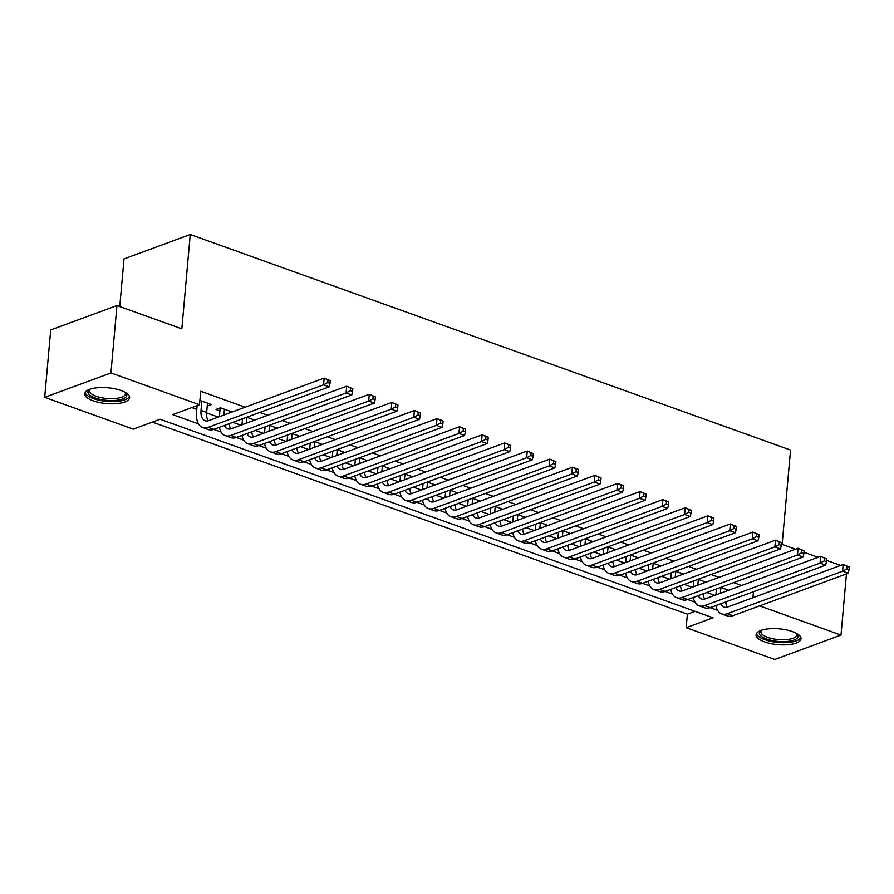 <?xml version="1.0" encoding="UTF-8"?>
<svg xmlns="http://www.w3.org/2000/svg" width="894" height="894" viewBox="0 0 894 894"><rect width="100%" height="100%" fill="white"/><g stroke="black" fill="none" stroke-linecap="round" stroke-linejoin="round"><path stroke-width="1.34" d="M121.126 390.522A22.551 7.934 5.1 0 1 129.619 397.674A22.551 7.934 5.1 0 1 116.611 403.63A22.551 7.934 5.1 0 1 93.2 400.814A22.551 7.934 5.1 0 1 84.695 393.662A22.551 7.934 5.1 0 1 97.703 387.717A22.551 7.934 5.1 0 1 121.126 390.522M792.509 631.611A22.551 7.934 5.1 0 1 801.002 638.752A22.551 7.934 5.1 0 1 788.005 644.708A22.551 7.934 5.1 0 1 764.582 641.892A22.551 7.934 5.1 0 1 756.089 634.74A22.551 7.934 5.1 0 1 769.086 628.795A22.551 7.934 5.1 0 1 792.509 631.611M119.762 306.564L124.02 258.914L190.254 234.519L790.553 450.073L782.138 544.401L795.515 549.207M846.462 573.892L840.997 635.086L774.763 659.481L686.19 627.677L713.043 617.788L160.127 419.252L133.273 429.142L44.7 397.327L110.945 372.932L199.518 404.747L172.665 414.637L198.535 423.924M152.393 422.102L687.385 614.2L686.19 627.677M110.945 372.932L116.958 305.558L50.712 329.953L44.7 397.327M207.218 406.111L211.442 404.557L199.91 400.411M232.127 411.989L220.46 407.798L215.99 409.441L219.935 410.86M254.701 420.091L246.733 417.23M277.263 428.192L269.295 425.332M299.836 436.294L291.869 433.434M322.399 444.396L314.431 441.535M344.961 452.498L337.004 449.637M367.535 460.611L359.567 457.75M390.097 468.713L382.14 465.852M412.67 476.815L404.703 473.954M435.233 484.917L427.265 482.056M457.806 493.019L449.838 490.158M480.369 501.121L472.401 498.26M502.942 509.222L494.974 506.362M525.504 517.335L517.537 514.475M548.078 525.437L540.11 522.577M570.64 533.539L562.672 530.678M593.214 541.641L585.246 538.78M615.776 549.743L607.808 546.882M638.35 557.845L630.382 554.984M660.912 565.958L652.944 563.097M683.485 574.06L675.518 571.199M706.048 582.162L698.08 579.301M687.385 614.2L695.119 611.351M741.595 585.481L733.628 582.62M719.033 577.379L711.065 574.518M696.46 569.277L688.492 566.416M673.897 561.175L665.929 558.314M651.324 553.073L643.356 550.212M628.761 544.96L620.794 542.099M606.188 536.858L598.22 533.997M583.626 528.756L575.658 525.895M561.052 520.654L553.084 517.794M538.49 512.553L530.522 509.692M515.916 504.451L507.948 501.59M493.354 496.349L485.386 493.488M470.78 488.236L462.813 485.375M448.218 480.134L440.25 477.273M425.645 472.032L417.677 469.171M403.082 463.93L395.114 461.069M380.509 455.828L372.552 452.967M357.946 447.726L349.979 444.866M335.373 439.624L327.416 436.764M312.811 431.511L304.843 428.651M290.248 423.41L282.28 420.549M267.675 415.308L259.707 412.447M245.112 407.206L200.725 391.27L199.518 404.747M191.785 407.586L196.781 409.385M206.626 412.916L218.259 417.096M232.853 422.337L240.821 425.198M255.427 430.439L263.384 433.299M277.989 438.541L285.957 441.401M300.563 446.654L308.519 449.514M323.125 454.755L331.093 457.616M345.687 462.857L353.655 465.718M368.261 470.959L376.229 473.82M390.823 479.061L398.791 481.922M413.397 487.163L421.365 490.024M435.959 495.265L443.927 498.126M458.533 503.378L466.5 506.239M481.095 511.48L489.063 514.341M503.668 519.582L511.636 522.442M526.231 527.683L534.199 530.544M548.804 535.785L556.772 538.646M571.367 543.887L579.334 546.748M593.94 552L601.908 554.861M616.502 560.102L624.47 562.963M639.076 568.204L647.032 571.065M661.638 576.306L669.606 579.167M684.212 584.408L692.168 587.269M706.774 592.51L714.742 595.37M728.621 590.264L720.653 587.403M116.958 305.558L181.84 328.847L190.254 234.519M753.452 591.739L752.916 597.728M759.643 605.875L840.997 635.086M804.041 552.268L818.077 557.308M826.604 560.37L840.651 565.421M213.733 429.377L221.109 432.026M236.295 437.479L243.671 440.127M258.869 445.592L266.244 448.24M281.431 453.694L288.807 456.342M304.005 461.796L311.38 464.444M326.567 469.898L333.943 472.546M349.141 477.999L356.516 480.648M371.703 486.101L379.078 488.75M394.276 494.203L401.652 496.852M416.839 502.316L424.214 504.965M439.412 510.418L446.788 513.067M461.974 518.52L469.35 521.168M484.548 526.622L491.923 529.27M507.11 534.724L514.486 537.372M529.684 542.826L537.048 545.474M552.246 550.939L559.622 553.576M574.82 559.041L582.184 561.689M597.382 567.142L604.757 569.791M619.955 575.244L627.32 577.893M642.518 583.346L649.893 585.995M665.08 591.448L672.456 594.097M687.654 599.55L695.029 602.198M710.216 607.663L717.591 610.311M726.599 601.628L726.297 605.059M720.899 587.492L720.385 593.292M726.543 589.515L726.409 591.079M715.904 594.946L716.44 588.956M725.682 601.964A14.449 8.068 -70.2 0 0 727.314 607.138M720.91 603.718A14.449 8.068 -70.2 0 0 724.14 607.093A14.449 8.068 -70.2 0 0 727.817 606.97L843.198 564.472L849.3 567.053L847.043 566.248L846.808 568.942L849.054 569.757L849.3 567.053M849.054 569.757L848.25 573.244L732.856 615.731A21.679 12.103 109.8 0 1 727.336 615.921L721.693 613.899A21.679 12.103 109.8 0 1 715.882 605.573M848.25 573.244L842.606 571.21L727.213 613.709A21.679 12.103 109.8 0 1 721.693 613.899M846.808 568.942L842.606 571.21L843.198 564.472L847.043 566.248M796.99 633.645A19.512 6.861 5.1 0 1 790.128 641.065A19.512 6.861 5.1 0 1 766.65 639.042A19.512 6.861 5.1 0 1 760.939 630.426M761.453 630.248A18.07 6.359 -174.9 0 0 760.861 631.645A18.07 6.359 -174.9 0 0 767.667 637.366A18.07 6.359 -174.9 0 0 786.429 639.623A18.07 6.359 -174.9 0 0 796.856 634.852A18.07 6.359 -174.9 0 0 796.509 633.377M756.492 633.511A22.406 7.878 -174.9 0 0 764.862 639.702A22.406 7.878 -174.9 0 0 786.966 642.585A22.406 7.878 -174.9 0 0 800.823 637.467M125.607 392.567A19.512 6.861 5.1 0 1 126.59 396.02A19.512 6.861 5.1 0 1 104.497 400.099A19.512 6.861 5.1 0 1 88.115 391.002A19.512 6.861 5.1 0 1 89.556 389.348M90.07 389.169A18.07 6.359 -174.9 0 0 89.657 389.84A18.07 6.359 -174.9 0 0 89.478 390.555A18.07 6.359 -174.9 0 0 105.872 398.389A18.07 6.359 -174.9 0 0 125.283 394.489A18.07 6.359 -174.9 0 0 125.462 393.773A18.07 6.359 -174.9 0 0 125.126 392.298M129.44 396.4A22.406 7.878 -174.9 0 0 129.44 396.388A22.406 7.878 -174.9 0 1 106.632 401.361A22.406 7.878 -174.9 0 1 85.098 392.432M698.337 579.39L697.812 585.19M703.98 581.413L703.835 582.977M693.342 586.844L693.878 580.843M703.12 593.862A14.449 8.068 -70.2 0 0 704.74 599.036M698.348 595.616A14.449 8.068 -70.2 0 0 701.566 598.991A14.449 8.068 -70.2 0 0 705.254 598.868L820.636 556.37L826.738 558.951L824.48 558.147L824.234 560.84L826.492 561.655L826.738 558.951M826.492 561.655L825.676 565.131L710.294 607.629A21.679 12.103 109.8 0 1 704.774 607.819L699.13 605.797A21.679 12.103 109.8 0 1 693.319 597.471M825.676 565.131L820.033 563.108L704.651 605.607A21.679 12.103 109.8 0 1 699.13 605.797M824.234 560.84L820.033 563.108L820.636 556.37L824.48 558.147M675.763 571.288L675.249 577.088M681.407 573.311L681.273 574.876M670.768 578.742L671.305 572.741M680.546 585.76A14.449 8.068 -70.2 0 0 682.178 590.934M675.775 587.514A14.449 8.068 -70.2 0 0 679.004 590.889A14.449 8.068 -70.2 0 0 682.681 590.766L798.074 548.268L804.164 550.849L801.907 550.045L801.672 552.738L803.929 553.542L804.164 550.849M803.929 553.542L803.114 557.029L687.721 599.528A21.679 12.103 109.8 0 1 682.2 599.718L676.557 597.695A21.679 12.103 109.8 0 1 670.746 589.369M803.114 557.029L797.47 555.006L682.088 597.505A21.679 12.103 109.8 0 1 676.557 597.695M801.672 552.738L797.47 555.006L798.074 548.268L801.907 550.045M653.201 563.186L652.676 568.986M658.844 565.209L658.699 566.762M648.206 570.629L648.742 564.639M657.984 577.647A14.449 8.068 -70.2 0 0 659.604 582.832M653.212 579.413A14.449 8.068 -70.2 0 0 656.431 582.787A14.449 8.068 -70.2 0 0 660.118 582.664L775.5 540.166L781.602 542.747L779.344 541.943L779.099 544.636L781.356 545.441L781.602 542.747M781.356 545.441L780.54 548.927L665.158 591.426A21.679 12.103 109.8 0 1 659.638 591.616L653.995 589.593A21.679 12.103 109.8 0 1 648.184 581.268M780.54 548.927L774.897 546.904L659.515 589.403A21.679 12.103 109.8 0 1 653.995 589.593M779.099 544.636L774.897 546.904L775.5 540.166L779.344 541.943M630.628 555.073L630.114 560.884M636.271 557.107L636.137 558.661M625.632 562.527L626.169 556.537M635.422 569.545A14.449 8.068 -70.2 0 0 637.042 574.719M630.639 571.311A14.449 8.068 -70.2 0 0 633.868 574.686A14.449 8.068 -70.2 0 0 637.545 574.563L752.938 532.064L759.028 534.646L756.771 533.83L756.536 536.534L758.794 537.339L759.028 534.646M758.794 537.339L757.978 540.825L642.585 583.324A21.679 12.103 109.8 0 1 637.064 583.514L631.421 581.48A21.679 12.103 109.8 0 1 625.61 573.155M757.978 540.825L752.335 538.803L636.953 581.29A21.679 12.103 109.8 0 1 631.421 581.48M756.536 536.534L752.335 538.803L752.938 532.064L756.771 533.83M608.065 546.972L607.54 552.783M613.709 549.005L613.563 550.559M603.07 554.425L603.606 548.435M612.848 561.443A14.449 8.068 -70.2 0 0 614.469 566.617M608.076 563.209A14.449 8.068 -70.2 0 0 611.295 566.584A14.449 8.068 -70.2 0 0 614.983 566.45L730.364 523.962L736.466 526.544L734.209 525.728L733.963 528.421L736.22 529.237L736.466 526.544M736.22 529.237L735.404 532.723L620.023 575.222A21.679 12.103 109.8 0 1 614.502 575.412L608.859 573.378A21.679 12.103 109.8 0 1 603.048 565.053M735.404 532.723L729.761 530.701L614.379 573.188A21.679 12.103 109.8 0 1 608.859 573.378M733.963 528.421L729.761 530.701L730.364 523.962L734.209 525.728M585.492 538.87L584.978 544.669M591.135 540.892L591.001 542.457M580.497 546.323L581.033 540.334M590.286 553.341A14.449 8.068 -70.2 0 0 591.906 558.515M585.503 555.096A14.449 8.068 -70.2 0 0 588.733 558.482A14.449 8.068 -70.2 0 0 592.409 558.348L707.802 515.849L713.446 517.883L711.635 517.626L711.4 520.319L713.658 521.135L713.893 518.442M713.658 521.135L712.842 524.622L597.46 567.109A21.679 12.103 109.8 0 1 591.929 567.299L586.285 565.276A21.679 12.103 109.8 0 1 580.474 556.951M712.842 524.622L707.199 522.588L591.817 565.086A21.679 12.103 109.8 0 1 586.285 565.276M711.4 520.319L707.199 522.588L707.802 515.849L711.635 517.626M562.929 530.768L562.415 536.568M568.573 532.79L568.428 534.355M557.934 538.222L558.471 532.232M567.712 545.239A14.449 8.068 -70.2 0 0 569.333 550.413M562.941 546.994A14.449 8.068 -70.2 0 0 566.17 550.369A14.449 8.068 -70.2 0 0 569.847 550.246L685.229 507.747L691.33 510.329L689.073 509.524L688.827 512.217L691.084 513.033L691.33 510.329M691.084 513.033L690.269 516.52L574.887 559.007A21.679 12.103 109.8 0 1 569.366 559.197L563.723 557.174A21.679 12.103 109.8 0 1 557.912 548.849M690.269 516.52L684.625 514.486L569.243 556.984A21.679 12.103 109.8 0 1 563.723 557.174M688.827 512.217L684.625 514.486L685.229 507.747L689.073 509.524M540.356 522.666L539.842 528.466M545.999 524.689L545.865 526.253M535.372 530.12L535.897 524.119M545.15 537.138A14.449 8.068 -70.2 0 0 546.77 542.312M540.367 538.892A14.449 8.068 -70.2 0 0 543.597 542.267A14.449 8.068 -70.2 0 0 547.284 542.144L662.666 499.645L668.31 501.668L666.499 501.422L666.265 504.115L668.522 504.92L668.757 502.227M668.522 504.92L667.706 508.407L552.324 550.905A21.679 12.103 109.8 0 1 546.793 551.095L541.161 549.072A21.679 12.103 109.8 0 1 535.338 540.747M667.706 508.407L662.063 506.384L546.681 548.882A21.679 12.103 109.8 0 1 541.161 549.072M666.265 504.115L662.063 506.384L662.666 499.645L666.499 501.422M517.794 514.564L517.28 520.364M523.437 516.587L523.292 518.151M512.798 522.007L513.335 516.017M522.577 529.036A14.449 8.068 -70.2 0 0 524.197 534.21M517.805 530.79A14.449 8.068 -70.2 0 0 521.034 534.165A14.449 8.068 -70.2 0 0 524.711 534.042L640.093 491.544L646.194 494.125L643.937 493.32L643.691 496.014L645.949 496.818L646.194 494.125M645.949 496.818L645.133 500.305L529.751 542.803A21.679 12.103 109.8 0 1 524.23 542.993L518.587 540.971A21.679 12.103 109.8 0 1 512.776 532.645M645.133 500.305L639.489 498.282L524.107 540.781A21.679 12.103 109.8 0 1 518.587 540.971M643.691 496.014L639.489 498.282L640.093 491.544L643.937 493.32M495.22 506.462L494.706 512.262M500.863 508.485L500.729 510.038M490.236 513.905L490.761 507.915M500.014 520.923A14.449 8.068 -70.2 0 0 501.635 526.108M495.231 522.688A14.449 8.068 -70.2 0 0 498.461 526.063A14.449 8.068 -70.2 0 0 502.149 525.94L617.53 483.442L623.174 485.464L621.364 485.207L621.129 487.912L623.386 488.716L623.621 486.023M623.386 488.716L622.57 492.203L507.189 534.701A21.679 12.103 109.8 0 1 501.657 534.891L496.025 532.869A21.679 12.103 109.8 0 1 490.203 524.543M622.57 492.203L616.927 490.18L501.545 532.679A21.679 12.103 109.8 0 1 496.025 532.869M621.129 487.912L616.927 490.18L617.53 483.442L621.364 485.207M472.658 498.349L472.144 504.16M478.301 500.383L478.156 501.936M467.663 505.803L468.199 499.813M477.441 512.821A14.449 8.068 -70.2 0 0 479.061 517.995M472.669 514.586A14.449 8.068 -70.2 0 0 475.899 517.961A14.449 8.068 -70.2 0 0 479.575 517.827L594.957 475.34L601.059 477.921L598.801 477.105L598.555 479.799L600.813 480.614L601.059 477.921M600.813 480.614L599.997 484.101L484.615 526.6A21.679 12.103 109.8 0 1 479.095 526.789L473.451 524.756A21.679 12.103 109.8 0 1 467.64 516.43M599.997 484.101L594.354 482.078L478.972 524.566A21.679 12.103 109.8 0 1 473.451 524.756M598.555 479.799L594.354 482.078L594.957 475.34L598.801 477.105M450.095 490.247L449.57 496.047M455.728 492.281L455.594 493.834M445.1 497.701L445.637 491.711M454.878 504.719A14.449 8.068 -70.2 0 0 456.499 509.893M450.095 506.473A14.449 8.068 -70.2 0 0 453.325 509.859A14.449 8.068 -70.2 0 0 457.013 509.725L572.395 467.238L578.038 469.261L576.228 469.004L575.993 471.697L578.25 472.513L578.485 469.819M578.25 472.513L577.435 475.999L462.053 518.498A21.679 12.103 109.8 0 1 456.521 518.688L450.889 516.654A21.679 12.103 109.8 0 1 445.067 508.328M577.435 475.999L571.791 473.976L456.409 516.464A21.679 12.103 109.8 0 1 450.889 516.654M575.993 471.697L571.791 473.976L572.395 467.238L576.228 469.004M427.522 482.145L427.008 487.945M433.165 484.168L433.02 485.733M422.527 489.599L423.063 483.609M432.305 496.617A14.449 8.068 -70.2 0 0 433.925 501.791M427.533 498.371A14.449 8.068 -70.2 0 0 430.763 501.746A14.449 8.068 -70.2 0 0 434.439 501.623L549.821 459.125L555.923 461.717L553.665 460.902L553.42 463.595L555.677 464.411L555.923 461.717M555.677 464.411L554.861 467.897L439.479 510.385A21.679 12.103 109.8 0 1 433.959 510.575L428.315 508.552A21.679 12.103 109.8 0 1 422.504 500.227M554.861 467.897L549.229 465.863L433.836 508.362A21.679 12.103 109.8 0 1 428.315 508.552M553.42 463.595L549.229 465.863L549.821 459.125L553.665 460.902M404.96 474.043L404.434 479.843M410.592 476.066L410.458 477.631M399.964 481.497L400.501 475.507M409.743 488.515A14.449 8.068 -70.2 0 0 411.363 493.689M404.96 490.27A14.449 8.068 -70.2 0 0 408.189 493.644A14.449 8.068 -70.2 0 0 411.877 493.522L527.259 451.023L533.349 453.604L531.092 452.8L530.857 455.493L533.115 456.309L533.349 453.604M533.115 456.309L532.299 459.795L416.917 502.283A21.679 12.103 109.8 0 1 411.396 502.473L405.753 500.45A21.679 12.103 109.8 0 1 399.931 492.125M532.299 459.795L526.655 457.762L411.274 500.26A21.679 12.103 109.8 0 1 405.753 500.45M530.857 455.493L526.655 457.762L527.259 451.023L531.092 452.8M382.386 465.942L381.872 471.741M388.03 467.964L387.895 469.529M377.391 473.395L377.927 467.394M387.169 480.413A14.449 8.068 -70.2 0 0 388.789 485.587M382.397 482.168A14.449 8.068 -70.2 0 0 385.627 485.543A14.449 8.068 -70.2 0 0 389.303 485.42L504.685 442.921L510.787 445.503L508.53 444.698L508.284 447.391L510.541 448.196L510.787 445.503M510.541 448.196L509.725 451.682L394.343 494.181A21.679 12.103 109.8 0 1 388.823 494.371L383.18 492.348A21.679 12.103 109.8 0 1 377.369 484.023M509.725 451.682L504.093 449.66L388.7 492.158A21.679 12.103 109.8 0 1 383.18 492.348M508.284 447.391L504.093 449.66L504.685 442.921L508.53 444.698M359.824 457.84L359.299 463.64M365.456 459.862L365.322 461.416M354.829 465.282L355.365 459.292M364.607 472.3A14.449 8.068 -70.2 0 0 366.227 477.485M359.824 474.066A14.449 8.068 -70.2 0 0 363.053 477.441A14.449 8.068 -70.2 0 0 366.741 477.318L482.123 434.819L487.766 436.842L485.956 436.596L485.721 439.289L487.979 440.094L488.213 437.401M487.979 440.094L487.163 443.58L371.781 486.079A21.679 12.103 109.8 0 1 366.261 486.269L360.617 484.246A21.679 12.103 109.8 0 1 354.795 475.921M487.163 443.58L481.52 441.558L366.138 484.056A21.679 12.103 109.8 0 1 360.617 484.246M485.721 439.289L481.52 441.558L482.123 434.819L485.956 436.596M337.25 449.738L336.736 455.538M342.894 451.761L342.76 453.314M332.255 457.18L332.791 451.191M342.033 464.198A14.449 8.068 -70.2 0 0 343.654 469.384M337.262 465.964A14.449 8.068 -70.2 0 0 340.491 469.339A14.449 8.068 -70.2 0 0 344.168 469.216L459.55 426.717L465.651 429.299L463.394 428.483L463.148 431.187L465.405 431.992L465.651 429.299M465.405 431.992L464.589 435.479L349.208 477.977A21.679 12.103 109.8 0 1 343.687 478.167L338.044 476.144A21.679 12.103 109.8 0 1 332.233 467.808M464.589 435.479L458.957 433.456L343.564 475.954A21.679 12.103 109.8 0 1 338.044 476.144M463.148 431.187L458.957 433.456L459.55 426.717L463.394 428.483M314.688 441.625L314.163 447.436M320.331 443.659L320.186 445.212M309.693 449.079L310.229 443.089M319.471 456.096A14.449 8.068 -70.2 0 0 321.091 461.27M314.699 457.862A14.449 8.068 -70.2 0 0 317.918 461.237A14.449 8.068 -70.2 0 0 321.605 461.103L436.987 418.615L442.631 420.638L440.831 420.381L440.586 423.074L442.843 423.89L443.078 421.197M442.843 423.89L442.027 427.377L326.645 469.875A21.679 12.103 109.8 0 1 321.125 470.065L315.481 468.031A21.679 12.103 109.8 0 1 309.67 459.706M442.027 427.377L436.384 425.354L321.002 467.841A21.679 12.103 109.8 0 1 315.481 468.031M440.586 423.074L436.384 425.354L436.987 418.615L440.831 420.381M292.114 433.523L291.6 439.323M297.758 435.557L297.624 437.11M287.119 440.977L287.656 434.987M296.897 447.995A14.449 8.068 -70.2 0 0 298.529 453.169M292.126 449.749A14.449 8.068 -70.2 0 0 295.355 453.135A14.449 8.068 -70.2 0 0 299.032 453.001L414.414 410.514L420.515 413.095L418.258 412.279L418.023 414.972L420.281 415.788L420.515 413.095M420.281 415.788L419.465 419.275L304.072 461.773A21.679 12.103 109.8 0 1 298.551 461.963L292.908 459.929A21.679 12.103 109.8 0 1 287.097 451.604M419.465 419.275L413.821 417.241L298.44 459.739A21.679 12.103 109.8 0 1 292.908 459.929M418.023 414.972L413.821 417.241L414.414 410.514L418.258 412.279M269.552 425.421L269.027 431.221M275.196 427.444L275.05 429.008M264.557 432.875L265.093 426.885M274.335 439.893A14.449 8.068 -70.2 0 0 275.955 445.067M269.563 441.647A14.449 8.068 -70.2 0 0 272.782 445.022A14.449 8.068 -70.2 0 0 276.469 444.899L391.851 402.401L397.953 404.982L395.696 404.177L395.45 406.871L397.707 407.686L397.953 404.982M397.707 407.686L396.891 411.173L281.509 453.66A21.679 12.103 109.8 0 1 275.989 453.85L270.346 451.828A21.679 12.103 109.8 0 1 264.535 443.502M396.891 411.173L391.248 409.139L275.866 451.638A21.679 12.103 109.8 0 1 270.346 451.828M395.45 406.871L391.248 409.139L391.851 402.401L395.696 404.177M246.979 417.319L246.465 423.119M252.622 419.342L252.488 420.906M241.983 424.773L242.52 418.772M251.762 431.791A14.449 8.068 -70.2 0 0 253.393 436.965M246.99 433.545A14.449 8.068 -70.2 0 0 250.219 436.92A14.449 8.068 -70.2 0 0 253.896 436.797L369.289 394.299L375.379 396.88L373.122 396.076L372.887 398.769L375.145 399.584L375.379 396.88M375.145 399.584L374.329 403.06L258.936 445.558A21.679 12.103 109.8 0 1 253.415 445.748L247.772 443.726A21.679 12.103 109.8 0 1 241.961 435.4M374.329 403.06L368.686 401.037L253.304 443.536A21.679 12.103 109.8 0 1 247.772 443.726M372.887 398.769L368.686 401.037L369.289 394.299L373.122 396.076M224.416 409.217L223.891 415.017M230.06 411.24L229.914 412.804M219.421 416.66L220.125 407.921M229.199 423.689A14.449 8.068 -70.2 0 0 230.82 428.863M224.428 425.443A14.449 8.068 -70.2 0 0 227.646 428.818A14.449 8.068 -70.2 0 0 231.334 428.695L346.716 386.197L352.817 388.778L350.56 387.974L350.314 390.667L352.571 391.471L352.817 388.778M352.571 391.471L351.755 394.958L236.374 437.457A21.679 12.103 109.8 0 1 230.853 437.647L225.21 435.624A21.679 12.103 109.8 0 1 219.399 427.298M351.755 394.958L346.112 392.935L230.73 435.434A21.679 12.103 109.8 0 1 225.21 435.624M350.314 390.667L346.112 392.935L346.716 386.197L350.56 387.974M220.807 407.921L220.181 408.156M201.843 401.115L201.016 410.413A14.449 8.068 -70.2 0 0 205.084 420.716A14.449 8.068 -70.2 0 0 208.76 420.593L324.153 378.095L330.244 380.676L327.986 379.861L327.752 382.565L330.009 383.37L330.244 380.676M207.486 403.138L206.659 412.436A14.449 8.068 -70.2 0 0 208.257 420.761M330.009 383.37L329.193 386.856L323.55 384.833L208.168 427.332A21.679 12.103 109.8 0 1 202.636 427.522A21.679 12.103 109.8 0 1 196.546 412.056L197.116 405.63M329.193 386.856L213.8 429.355A21.679 12.103 109.8 0 1 208.28 429.545L202.636 427.522M327.752 382.565L323.55 384.833L324.153 378.095L327.986 379.861M732.856 615.731L727.213 613.709M710.294 607.629L704.651 605.607M687.721 599.528L682.088 597.505M665.158 591.426L659.515 589.403M642.585 583.324L636.953 581.29M620.023 575.222L614.379 573.188M597.46 567.109L591.817 565.086M574.887 559.007L569.243 556.984M552.324 550.905L546.681 548.882M529.751 542.803L524.107 540.781M507.189 534.701L501.545 532.679M484.615 526.6L478.972 524.566M462.053 518.498L456.409 516.464M439.479 510.385L433.836 508.362M416.917 502.283L411.274 500.26M394.343 494.181L388.7 492.158M371.781 486.079L366.138 484.056M349.208 477.977L343.564 475.954M326.645 469.875L321.002 467.841M304.072 461.773L298.44 459.739M281.509 453.66L275.866 451.638M258.936 445.558L253.304 443.536M236.374 437.457L230.73 435.434M206.659 412.436L201.016 410.413M213.8 429.355L208.168 427.332"/></g></svg>
